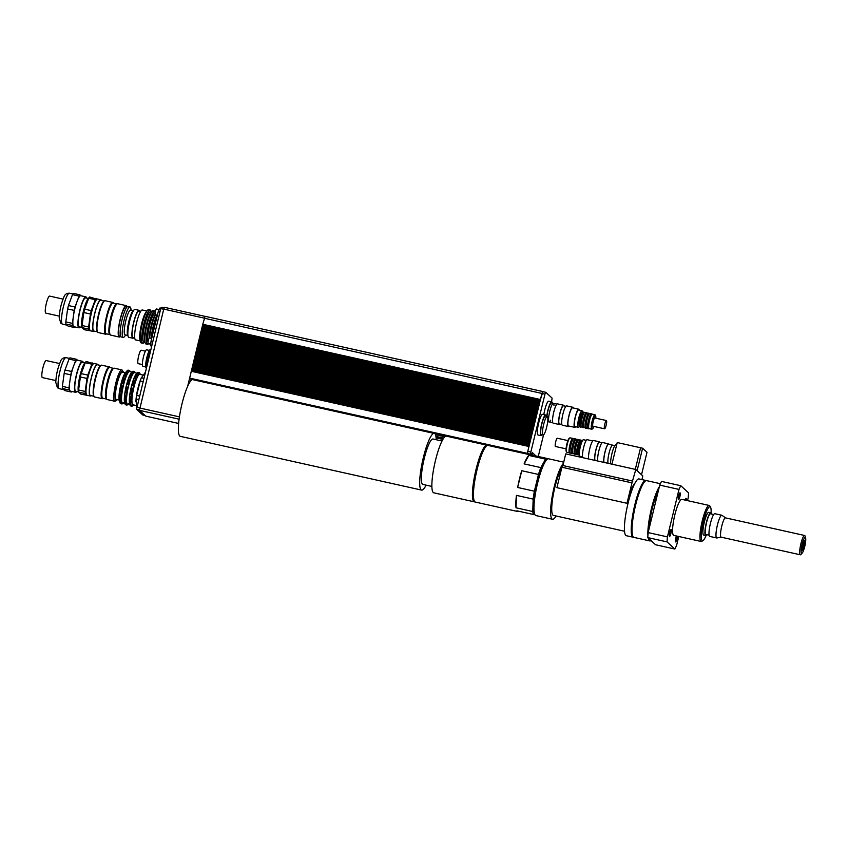 <?xml version="1.0" encoding="UTF-8"?>
<svg xmlns="http://www.w3.org/2000/svg" width="848" height="848" viewBox="0 0 848 848"><rect width="100%" height="100%" fill="white"/><g stroke="black" fill="none" stroke-linecap="round" stroke-linejoin="round"><path stroke-width="1.27" d="M659.362 486.667A29.076 5.438 102.6 0 0 651.508 508.312A29.076 5.438 102.6 0 0 647.904 535.618M648.158 537.939A29.076 5.438 102.6 0 0 649.78 540.929A29.076 5.438 102.6 0 0 651.01 540.558M658.112 491.755A24.825 4.643 102.6 0 0 649.091 528.717M660.38 483.699L646.611 480.636A29.076 5.438 102.6 0 0 635.693 504.793A29.076 5.438 102.6 0 0 633.965 537.399L649.78 540.929M706.087 535.417A17.395 3.254 -77.4 0 1 703.087 540.505A17.395 3.254 -77.4 0 1 702.865 523.704A17.395 3.254 -77.4 0 1 710.295 506.892A17.395 3.254 -77.4 0 1 710.518 507.168A17.395 3.254 -77.4 0 1 711.08 513.04M710.518 507.168L709.765 505.938A18.455 3.445 102.6 0 0 709.532 505.652A18.455 3.445 102.6 0 0 709.193 505.461A18.455 3.445 102.6 0 0 701.815 522.728A18.455 3.445 102.6 0 0 701.169 541.49A18.455 3.445 102.6 0 0 701.879 541.3L703.087 540.505M701.169 541.49L673.789 535.385A18.455 3.445 -77.4 0 1 674.436 516.623A18.455 3.445 -77.4 0 1 681.813 499.366L709.193 505.461M710.751 512.796L708.727 512.34A11.628 2.173 102.6 0 0 704.073 523.227A11.628 2.173 102.6 0 0 703.67 535.056L705.695 535.501A11.628 2.173 -77.4 0 1 706.098 523.682A11.628 2.173 -77.4 0 1 710.751 512.796A11.628 2.173 -77.4 0 1 711.408 514.026M803.724 541.3A4.282 0.806 -77.4 0 1 803.257 545.794A4.282 0.806 -77.4 0 1 801.964 549.154M804.254 546.112A5.183 0.965 102.6 0 0 804.36 540.356A5.183 0.965 102.6 0 0 802.494 545.147A5.183 0.965 102.6 0 0 802.155 550.288A5.183 0.965 102.6 0 0 804.254 546.112M804.72 546.547A8.141 1.526 -77.4 0 1 802.261 552.97A8.141 1.526 -77.4 0 1 801.954 545.031A8.141 1.526 -77.4 0 1 805.6 537.971A8.141 1.526 -77.4 0 1 804.72 546.547M805.6 537.971L805.102 536.169A9.89 1.844 102.6 0 0 804.625 535.491A9.89 1.844 102.6 0 0 800.671 544.745A9.89 1.844 102.6 0 0 800.321 554.793A9.89 1.844 102.6 0 0 801.042 554.391L802.261 552.97M721.33 537.166A9.89 1.844 -77.4 0 1 721.182 537.166A9.89 1.844 -77.4 0 1 721.531 527.117A9.89 1.844 -77.4 0 1 725.485 517.863L804.625 535.491M721.256 537.187L716.92 537.971A11.628 2.173 -77.4 0 1 716.751 537.971A11.628 2.173 -77.4 0 1 717.154 526.142A11.628 2.173 -77.4 0 1 721.807 515.255A11.628 2.173 -77.4 0 1 721.966 515.33L725.549 517.884M716.751 537.971L709.755 536.413A11.628 2.173 -77.4 0 1 710.158 524.583A11.628 2.173 -77.4 0 1 714.811 513.697L721.807 515.255M709.098 535.183L705.928 534.473A10.579 1.972 -77.4 0 1 706.299 523.725A10.579 1.972 -77.4 0 1 710.529 513.824L713.698 514.535M706.808 534.675A11.628 2.173 -77.4 0 1 705.695 535.501M671.15 529.565A3.519 0.657 -77.4 0 1 670.927 533.286A3.519 0.657 -77.4 0 1 669.56 536.392A3.519 0.657 -77.4 0 1 669.687 532.82A3.519 0.657 -77.4 0 1 671.086 529.534A3.519 0.657 -77.4 0 1 671.15 529.565M677.319 536.169A3.519 0.657 -77.4 0 1 676.63 539.932A3.519 0.657 -77.4 0 1 675.559 541.914A3.519 0.657 -77.4 0 1 675.771 537.971A3.519 0.657 -77.4 0 1 676.407 535.968M685.067 500.087A3.519 0.657 -77.4 0 1 686.043 498.359A3.519 0.657 -77.4 0 1 686.202 500.341M679.842 496.78A3.519 0.657 -77.4 0 1 678.517 499.695A3.519 0.657 -77.4 0 1 678.644 496.122A3.519 0.657 -77.4 0 1 680.043 492.836A3.519 0.657 -77.4 0 1 679.842 496.78M679.004 489.413L667.418 536.879L648.148 532.586L659.733 485.12L679.004 489.413A38.065 7.113 -77.4 0 1 680.774 485.713L661.514 481.42A38.065 7.113 -77.4 0 0 659.733 485.12M674.828 549.038L655.568 544.745L647.798 537.6L667.069 541.893L674.828 549.038A38.065 7.113 -77.4 0 0 676.609 545.338L678.76 536.498M687.516 500.638L688.194 497.871A38.065 7.113 -77.4 0 0 688.544 492.858L680.774 485.713M647.798 537.6A38.065 7.113 -77.4 0 1 648.148 532.586M667.069 541.893A38.065 7.113 -77.4 0 1 667.418 536.879M640.579 447.776L635.29 469.379L640.569 447.755L642.593 448.221L637.113 470.682L635.799 469.485L565.733 453.881L562.892 465.541M640.569 447.755L617.227 442.561L611.959 464.174M641.925 479.586L642.816 475.951L637.113 470.682L641.523 474.753L647.013 452.291L642.593 448.221M609.076 453.055A9.519 1.781 102.6 0 0 608.133 463.326A9.519 1.781 -77.4 0 1 609.118 452.864A9.519 1.781 -77.4 0 1 612.648 445.147A9.519 1.781 102.6 0 0 609.076 453.055M616.644 444.956L615.924 444.797A10.579 1.972 102.6 0 0 611.949 453.574A10.579 1.972 102.6 0 0 610.666 463.888M632.809 481.123L562.743 465.51L561.906 467.248L631.972 482.851L635.799 469.485M635.014 483.031A25.111 4.696 102.6 0 0 626.99 503.288L556.924 487.685L561.906 467.248M626.99 503.288L631.972 482.851M633.403 515.966A24.846 4.643 -77.4 0 1 636.996 499.811M633.573 537.229A29.076 5.438 -77.4 0 1 633.149 537.219A29.076 5.438 -77.4 0 1 634.166 507.655A29.076 5.438 -77.4 0 1 645.794 480.456A29.076 5.438 -77.4 0 1 646.187 480.625M633.149 537.219L626.354 535.713A29.076 5.438 -77.4 0 1 627.372 506.139A29.076 5.438 -77.4 0 1 639 478.94L645.794 480.456M624.541 531.24L553.405 515.393A25.111 4.696 -77.4 0 1 553.097 495.794A25.111 4.696 -77.4 0 1 561.546 468.732M556.076 515.987A29.076 5.438 -77.4 0 1 552.536 519.262A29.076 5.438 -77.4 0 1 552.705 493.759A29.076 5.438 -77.4 0 1 563.432 463.315M552.536 519.262L535.904 515.563A29.076 5.438 -77.4 0 1 536.922 485.999A29.076 5.438 -77.4 0 1 548.55 458.789L563.708 462.171M542.932 434.95A9.519 1.781 -77.4 0 1 543.557 424.869A9.519 1.781 -77.4 0 1 547.246 416.463A9.519 1.781 -77.4 0 1 546.918 426.141A9.519 1.781 -77.4 0 1 543.112 435.045A9.519 1.781 -77.4 0 1 542.932 434.95M543.112 435.045L541.289 434.642A9.519 1.781 -77.4 0 1 541.109 434.547A9.519 1.781 -77.4 0 1 541.734 424.466A9.519 1.781 -77.4 0 1 545.423 416.061L547.246 416.463M550.712 420.173A9.519 1.781 -77.4 0 1 549.207 421.891A9.519 1.781 -77.4 0 1 549.038 421.795A9.519 1.781 -77.4 0 1 549.652 411.715A9.519 1.781 -77.4 0 1 553.352 403.319A9.519 1.781 -77.4 0 1 553.977 405.514M546.928 416.389A9.519 1.781 -77.4 0 1 551.529 402.906L553.352 403.319A9.519 1.781 102.6 0 0 549.652 411.715A9.519 1.781 102.6 0 0 549.038 421.795A9.519 1.781 102.6 0 0 549.207 421.891L552.779 422.686M542.126 434.823A10.579 1.972 -77.4 0 1 541.056 435.671A10.579 1.972 -77.4 0 1 540.854 435.565A10.579 1.972 -77.4 0 1 541.554 424.36A10.579 1.972 -77.4 0 1 545.656 415.022A10.579 1.972 -77.4 0 1 546.26 416.241M541.056 435.671L538.014 434.992A10.579 1.972 -77.4 0 1 537.823 434.886A10.579 1.972 -77.4 0 1 538.512 423.682A10.579 1.972 -77.4 0 1 542.614 414.354L545.656 415.022M546.716 416.347A10.579 1.972 -77.4 0 1 551.751 401.878A10.579 1.972 -77.4 0 1 552.366 403.097M548.221 421.679A10.579 1.972 -77.4 0 1 547.596 422.389M543.822 414.619A10.579 1.972 -77.4 0 1 548.709 401.199L551.751 401.878M536.031 456.001L532.353 452.62L531.59 455.037L528.548 454.358L527.647 453.542L527.806 451.306L541.936 393.43L542.752 391.628L545.741 392.306M531.59 455.037L530.689 454.21L530.848 451.984L544.978 394.108L545.794 392.306L552.09 398.094L551.603 401.846M543.526 434.907L538.257 456.5M532.989 455.323L531.844 454.274M529.491 444.405L191.807 369.177L191.521 370.353L529.184 445.571L529.47 444.394M530 442.317L192.326 367.078L192.04 368.255L529.703 443.472L529.989 442.296M530.509 440.218L192.835 364.99L192.549 366.166L530.212 441.384L530.498 440.207M531.028 438.13L193.344 362.891L193.058 364.068L530.721 439.285L531.007 438.109M531.537 436.031L193.853 360.803L193.567 361.979L531.23 437.186L531.516 436.02M532.046 433.932L194.372 358.704L194.086 359.881L531.738 435.098L532.035 433.922M531.738 435.098L194.16 359.955L193.959 360.824M532.555 431.844L194.881 356.616L194.595 357.782L532.258 432.999L532.544 431.823M533.074 429.745L195.39 354.517L195.104 355.694L532.767 430.911L533.053 429.735M532.767 430.911L195.188 355.768L194.976 356.637M533.583 427.657L195.899 352.429L195.612 353.595L533.275 428.812L533.562 427.636M534.092 425.558L196.407 350.33L196.121 351.507L533.784 426.724L534.07 425.548M533.784 426.724L196.206 351.581L195.994 352.45M534.6 423.47L196.927 348.231L196.641 349.408L534.304 424.625L534.59 423.449M535.109 421.371L197.436 346.143L197.149 347.32L534.812 422.527L535.099 421.361M534.812 422.527L197.234 347.394L197.022 348.252M535.629 419.272L197.944 344.044L197.658 345.221L535.321 420.438L535.607 419.262M536.137 417.184L198.453 341.956L198.167 343.122L535.83 418.34L536.116 417.163M535.83 418.34L198.252 343.207L198.04 344.065M536.646 415.085L198.973 339.857L198.686 341.034L536.339 416.251L536.636 415.075M537.155 412.997L199.481 337.769L199.195 338.935L536.858 414.153L537.144 412.976M537.674 410.898L199.99 335.67L199.704 336.847L537.367 412.064L537.653 410.888M538.183 408.81L200.499 333.571L200.213 334.748L537.876 409.966L538.162 408.789M538.692 406.711L201.008 331.483L200.722 332.66L538.385 407.867L538.671 406.701M539.201 404.613L201.527 329.384L201.241 330.561L538.904 405.779L539.19 404.602M539.71 402.524L202.036 327.296L201.75 328.462L539.413 403.68L539.699 402.503M540.229 400.426L202.545 325.197L202.259 326.374L539.922 401.592L540.208 400.415M540.441 399.556L202.767 324.275L540.452 399.514L542.953 391.67M528.982 446.504L191.298 371.276L187.652 386.338A29.076 5.438 -77.4 0 1 192.422 379.597M528.601 454.369L527.297 453.33L528.961 446.483M190.853 379.236L528.516 454.454L190.853 379.236L189.655 378.144M532.809 455.281L531.823 454.369M145.4 351.167L141.234 350.235A6.869 1.283 102.6 0 0 138.478 356.669A6.869 1.283 102.6 0 0 138.245 363.654L142.411 364.587M149.396 350.425L146.651 349.811A8.459 1.579 102.6 0 0 143.259 357.729A8.459 1.579 102.6 0 0 142.973 366.336L145.718 366.94M150.594 349.609L150.425 349.577A9.519 1.781 102.6 0 0 146.662 358.312A9.519 1.781 102.6 0 0 146.227 368.138M150.827 349.302A10.579 1.972 102.6 0 0 147.7 357.549A10.579 1.972 102.6 0 0 146.386 367.47M145.146 372.579L141.298 377.922A18.508 3.456 102.6 0 0 140.185 380.932L136.645 395.412A18.508 3.456 102.6 0 0 136.157 398.995L136.443 408.121A18.508 3.456 102.6 0 0 136.602 408.376M135.903 401.698A16.706 3.127 -77.4 0 1 135.903 401.528A16.706 3.127 -77.4 0 1 141.022 378.568L141.436 377.604L143.704 378.462M142.952 381.547L140.185 380.932M136.645 395.412L139.422 396.037M138.563 399.535L136.157 398.995M151.707 338.384L149.449 337.886A2.904 0.541 102.6 0 0 148.294 340.61A2.904 0.541 102.6 0 0 148.188 343.557L150.796 344.14M159.127 309.573L156.509 308.99A2.904 0.541 102.6 0 0 155.375 311.555A2.904 0.541 102.6 0 0 155.184 314.64A2.904 0.541 102.6 0 0 155.237 314.672L157.378 315.138M140.588 311.492L138.881 311.11A13.483 2.523 102.6 0 0 133.496 323.724A13.483 2.523 102.6 0 0 133.019 337.43L134.726 337.811M140.217 340.928L135.659 339.921A15.338 2.862 -77.4 0 1 136.199 324.328A15.338 2.862 -77.4 0 1 142.326 309.986L146.884 310.993M156.096 320.406A15.55 2.904 102.6 0 0 152.947 333.306M156.975 315.053A17.045 3.191 102.6 0 0 151.188 338.267M155.163 312.679A15.55 2.904 102.6 0 0 149.524 325.823A15.55 2.904 102.6 0 0 148.018 342.306M155.407 311.428A17.045 3.191 102.6 0 0 154.908 311.025A17.045 3.191 102.6 0 0 148.093 326.978A17.045 3.191 102.6 0 0 147.488 344.309A17.045 3.191 102.6 0 0 148.676 343.673M151.75 311.863L150.711 311.629A15.55 2.904 102.6 0 0 144.489 326.173A15.55 2.904 102.6 0 0 143.948 341.977L144.987 342.21M151.188 311.735L151.018 311.142A17.045 3.191 102.6 0 0 150.202 309.976A17.045 3.191 102.6 0 0 143.386 325.929A17.045 3.191 102.6 0 0 142.782 343.26A17.045 3.191 102.6 0 0 144.022 342.56L144.425 342.083M155.449 314.714A17.045 3.191 102.6 0 0 149.661 337.928M149.884 343.938A17.045 3.191 102.6 0 0 150.679 345.019L150.743 345.03M154.908 311.025L153.382 310.686A17.045 3.191 102.6 0 0 152.152 311.386A17.045 3.191 102.6 0 0 146.566 326.639A17.045 3.191 102.6 0 0 145.156 342.815A17.045 3.191 102.6 0 0 145.973 343.97L147.488 344.309M150.202 309.976L148.676 309.637A17.045 3.191 102.6 0 0 147.446 310.347A17.045 3.191 102.6 0 0 141.86 325.59A17.045 3.191 102.6 0 0 140.45 341.765A17.045 3.191 102.6 0 0 141.266 342.921L142.782 343.26M155.152 314.587A15.55 2.904 102.6 0 0 149.174 338.098M152.152 311.386L151.103 312.615A15.55 2.904 102.6 0 0 146.015 326.512A15.55 2.904 102.6 0 0 144.722 341.256L145.156 342.815M147.446 310.347L146.248 311.735A15.338 2.862 102.6 0 0 141.224 325.441A15.338 2.862 102.6 0 0 139.952 339.995L140.45 341.765M160.866 308.206L159.943 308.004A24.846 4.643 102.6 0 0 158.279 311.481L151.05 341.087A24.846 4.643 102.6 0 0 150.721 345.804L151.506 346.525M159.965 311.852L158.279 311.481M152.735 341.468L151.05 341.087M151.633 346.005L150.721 345.804M191.33 371.276L191.521 370.353L529.194 445.624M191.606 370.428L191.394 371.297M529.703 443.536L192.04 368.255M192.125 368.339L191.913 369.198M192.061 368.276L191.839 369.187M192.348 367.089L192.549 366.166L530.212 441.437M192.634 366.241L192.422 367.11M530.731 439.349L193.058 364.068M193.143 364.142L192.931 365.011M193.079 364.089L192.867 365M531.24 437.25L193.567 361.979M193.651 362.054L193.439 362.912M193.598 362.001L193.376 362.902M194.107 359.902L193.885 360.803M194.393 358.715L194.595 357.782L532.258 433.063M194.68 357.867L194.468 358.725M195.125 355.715L194.913 356.616M195.422 354.528L195.612 353.595L533.286 428.876M195.697 353.68L195.485 354.538M196.153 351.528L195.93 352.429M534.304 424.689L196.641 349.408M196.725 349.482L196.513 350.351M196.662 349.429L196.439 350.341M197.171 347.341L196.948 348.242M535.332 420.491L197.658 345.221M197.743 345.295L197.531 346.164M197.679 345.242L197.467 346.143M198.199 343.154L197.976 344.055M198.485 341.956L198.686 341.034L536.349 416.304M198.761 341.108L198.559 341.977M536.858 414.216L199.195 338.935M199.28 339.02L199.068 339.878M199.216 338.967L198.994 339.868M199.513 337.769L199.704 336.847L537.367 412.117M199.789 336.921L199.577 337.79M200.022 335.681L200.213 334.748L537.886 410.029M200.298 334.822L200.086 335.691M538.395 407.93L200.722 332.66M200.806 332.734L200.594 333.593M200.753 332.681L200.531 333.582M201.04 331.483L201.241 330.561L538.904 405.832M201.326 330.635L201.114 331.504M539.413 403.743L201.75 328.462M201.835 328.547L201.623 329.406M201.771 328.494L201.548 329.395M539.932 401.645L202.259 326.374M202.343 326.448L202.131 327.317M202.28 326.395L202.068 327.296M189.634 378.113L527.297 453.33M202.852 324.36L202.64 325.219M202.799 324.307L202.577 325.208M542.72 391.532L205.11 316.315L202.767 324.275M436.095 437.886L442.868 439.402M139.464 409.923L136.539 409.277L142.729 414.979L145.019 415.488M161.353 307.273L164.13 307.888L161.353 307.273L160.76 308.587L136.539 409.277M139.623 407.92L136.676 407.263M204.972 316.368L164.533 307.347L163.738 309.107L139.443 410.347L145.708 416.114L178.631 423.449M179.426 416.866L139.602 407.994M179.098 419.177L139.443 410.347M517.651 487.473L521.743 470.725L538.469 474.445L534.378 491.193L517.651 487.473A29.076 5.438 -77.4 0 1 521.743 470.725M547.448 459.075L547.289 458.524A29.076 5.438 -77.4 0 0 547.14 458.471A29.076 5.438 -77.4 0 0 545.54 459.139L540.854 467.608L524.117 463.888L528.813 455.418L545.54 459.139M524.117 463.888A29.076 5.438 -77.4 0 1 528.813 455.418M516.029 507.793L516.432 495.38L533.159 499.101L532.756 511.514L516.029 507.793A29.076 5.438 -77.4 0 1 516.432 495.38M518.849 511.249A29.076 5.438 -77.4 0 1 517.757 511.514A29.076 5.438 -77.4 0 1 516.888 510.814L533.615 514.535L534.696 514.153M517.757 511.514L475.378 502.08A29.076 5.438 -77.4 0 1 474.838 501.783A29.076 5.438 -77.4 0 1 476.438 472.315A29.076 5.438 -77.4 0 1 487.494 445.317A29.076 5.438 -77.4 0 1 487.483 445.327M533.615 514.535A29.076 5.438 -77.4 0 1 532.756 511.514M533.159 499.101A29.076 5.438 -77.4 0 1 534.378 491.193M538.469 474.445A29.076 5.438 -77.4 0 1 540.854 467.608M534.176 511.863A26.436 4.94 -77.4 0 1 535.989 485.787A26.436 4.94 -77.4 0 1 545.423 461.407M473.852 499.589A27.496 5.141 -77.4 0 1 475.664 472.347A27.496 5.141 -77.4 0 1 485.586 446.917M474.891 501.836A29.076 5.438 -77.4 0 1 474.361 501.846L433.794 492.815A29.076 5.438 -77.4 0 1 433.264 492.529A29.076 5.438 -77.4 0 1 434.865 463.05A29.076 5.438 -77.4 0 1 445.921 436.063M474.361 501.846A29.076 5.438 -77.4 0 1 473.82 501.56A29.076 5.438 -77.4 0 1 475.421 472.082A29.076 5.438 -77.4 0 1 486.476 445.094M431.876 486.434L422.898 484.431A23.267 4.346 -77.4 0 1 422.474 484.197A23.267 4.346 -77.4 0 1 423.989 459.552A23.267 4.346 -77.4 0 1 433.01 439.01L441.999 441.013M426.078 485.141A29.076 5.438 -77.4 0 1 421.636 490.102A29.076 5.438 -77.4 0 1 421.096 489.815A29.076 5.438 -77.4 0 1 422.696 460.337A29.076 5.438 -77.4 0 1 433.752 433.349M434.748 433.572A29.076 5.438 -77.4 0 1 436.201 439.72M421.636 490.102L180.295 436.349A29.076 5.438 -77.4 0 1 179.373 417.227A29.076 5.438 -77.4 0 1 187.652 386.338M564.058 405.927A9.89 1.844 102.6 0 0 563.57 405.217L557.486 403.86A9.89 1.844 102.6 0 0 553.649 412.584A9.89 1.844 102.6 0 0 553.002 423.057A9.89 1.844 102.6 0 0 553.182 423.163L559.267 424.509A9.89 1.844 102.6 0 0 560.009 424.074M563.57 405.217A9.89 1.844 102.6 0 0 559.733 413.941A9.89 1.844 102.6 0 0 559.086 424.413A9.89 1.844 102.6 0 0 559.267 424.509M565.87 406.33L563.443 405.789A9.296 1.738 102.6 0 0 559.839 413.994A9.296 1.738 102.6 0 0 559.224 423.841A9.296 1.738 102.6 0 0 559.394 423.936L561.832 424.477M573.184 407.952A9.89 1.844 102.6 0 0 572.697 407.241L566.612 405.885A9.89 1.844 102.6 0 0 562.775 414.619A9.89 1.844 102.6 0 0 562.129 425.092A9.89 1.844 102.6 0 0 562.309 425.187L568.393 426.544A9.89 1.844 102.6 0 0 569.135 426.109M572.697 407.241A9.89 1.844 102.6 0 0 568.86 415.976A9.89 1.844 102.6 0 0 568.213 426.449A9.89 1.844 102.6 0 0 568.393 426.544M579.279 410.178A9.296 1.738 102.6 0 0 578.76 409.202L572.57 407.824A9.296 1.738 102.6 0 0 568.966 416.029A9.296 1.738 102.6 0 0 568.351 425.876A9.296 1.738 102.6 0 0 568.52 425.972L574.711 427.35A9.296 1.738 102.6 0 0 575.601 426.692M578.76 409.202A9.296 1.738 102.6 0 0 575.145 417.407A9.296 1.738 102.6 0 0 574.541 427.254A9.296 1.738 102.6 0 0 574.711 427.35M582.936 412.075L582.279 411.004A8.459 1.579 102.6 0 0 582.014 410.782L578.569 410.019A8.459 1.579 102.6 0 0 575.294 417.481A8.459 1.579 102.6 0 0 574.743 426.449A8.459 1.579 102.6 0 0 574.891 426.533L578.336 427.297A8.459 1.579 102.6 0 0 578.665 427.212L579.714 426.523M595.572 415.552L595.201 414.937A7.399 1.389 102.6 0 0 594.967 414.757A7.399 1.389 102.6 0 0 592.095 421.286A7.399 1.389 102.6 0 0 591.618 429.13A7.399 1.389 102.6 0 0 591.756 429.205A7.399 1.389 102.6 0 0 592.042 429.13L592.635 428.728A6.869 1.283 -77.4 0 1 592.243 428.728A6.869 1.283 -77.4 0 1 592.847 420.809A6.869 1.283 -77.4 0 1 595.572 415.552A6.869 1.283 -77.4 0 1 595.773 418.181M593.939 426.438A6.869 1.283 -77.4 0 1 592.635 428.728M594.967 414.757L592.339 414.163A7.399 1.389 102.6 0 0 589.466 420.703A7.399 1.389 102.6 0 0 588.978 428.537A7.399 1.389 102.6 0 0 589.116 428.611L591.756 429.205M606.405 420.544L594.787 417.958A4.229 0.795 102.6 0 0 593.144 421.7A4.229 0.795 102.6 0 0 592.869 426.173A4.229 0.795 102.6 0 0 592.943 426.215L604.56 428.802A4.229 0.795 102.6 0 0 606.256 424.848A4.229 0.795 102.6 0 0 606.405 420.544A4.229 0.795 102.6 0 0 604.762 424.286A4.229 0.795 102.6 0 0 604.486 428.759A4.229 0.795 102.6 0 0 604.56 428.802M582.014 410.782A8.459 1.579 102.6 0 0 578.739 418.255A8.459 1.579 102.6 0 0 578.188 427.212A8.459 1.579 102.6 0 0 578.336 427.297M583.413 412.181L582.799 412.043A7.399 1.389 102.6 0 0 579.926 418.573A7.399 1.389 102.6 0 0 579.449 426.417A7.399 1.389 102.6 0 0 579.587 426.491L580.202 426.629M583.71 412.245A7.399 1.389 102.6 0 0 580.848 418.785A7.399 1.389 102.6 0 0 580.361 426.618M585.947 412.743L584.728 412.467A7.399 1.389 102.6 0 0 581.855 419.007A7.399 1.389 102.6 0 0 581.378 426.851A7.399 1.389 102.6 0 0 581.505 426.926L582.735 427.191M586.254 412.806A7.399 1.389 102.6 0 0 583.382 419.347A7.399 1.389 102.6 0 0 582.894 427.191M588.491 413.305L587.261 413.04A7.399 1.389 102.6 0 0 584.389 419.569A7.399 1.389 102.6 0 0 583.912 427.413A7.399 1.389 102.6 0 0 584.049 427.487L585.268 427.763M588.788 413.379A7.399 1.389 102.6 0 0 585.915 419.908A7.399 1.389 102.6 0 0 585.427 427.752M591.024 413.877L589.795 413.601A7.399 1.389 102.6 0 0 586.922 420.131A7.399 1.389 102.6 0 0 586.445 427.975A7.399 1.389 102.6 0 0 586.583 428.049L587.802 428.325M591.321 413.941A7.399 1.389 102.6 0 0 588.448 420.47A7.399 1.389 102.6 0 0 587.961 428.314M113.388 303.107L113.219 302.831A16.282 3.042 102.6 0 0 112.72 302.418A16.282 3.042 102.6 0 0 106.403 316.792A16.282 3.042 102.6 0 0 105.343 334.038A16.282 3.042 102.6 0 0 105.64 334.207A16.282 3.042 102.6 0 0 106.276 334.038L106.541 333.858M116.95 303.934A15.752 2.947 102.6 0 0 116.77 303.86L113.113 303.043A15.752 2.947 102.6 0 0 107.007 316.951A15.752 2.947 102.6 0 0 105.979 333.646A15.752 2.947 102.6 0 0 106.265 333.805L109.911 334.61A15.752 2.947 102.6 0 0 110.123 334.621M105.64 334.207L98.039 332.511A16.282 3.042 -77.4 0 1 97.743 332.342A16.282 3.042 -77.4 0 1 97.531 332.098A16.282 3.042 -77.4 0 1 98.601 315.954A16.282 3.042 -77.4 0 1 104.484 300.881A16.282 3.042 -77.4 0 1 105.12 300.722L112.72 302.418M104.484 300.881L103.891 301.284A15.752 2.947 102.6 0 0 98.198 315.859A15.752 2.947 102.6 0 0 97.16 331.483L97.531 332.098M63.059 299.1L49.629 296.1A8.724 1.632 102.6 0 0 46.142 304.262A8.724 1.632 102.6 0 0 45.834 313.135L59.265 316.124M65.879 324.031L72.472 325.505L74.73 327.582L68.137 326.109L65.879 324.031A17.395 3.254 102.6 0 1 65.815 321.901L67.607 308.916L74.2 310.389L72.409 323.374L65.815 321.901M80.952 295.772L79.956 294.85L73.363 293.387A17.395 3.254 102.6 0 0 72.472 294.638L79.065 296.1L75.016 307.008L68.434 305.545L72.472 294.638M90.588 330.847L84.365 329.724L82.108 327.646L88.701 329.119L89.92 330.243M81.864 327.392L79.193 326.798A14.808 2.767 102.6 0 1 78.917 326.65A14.808 2.767 102.6 0 1 79.892 310.962A14.808 2.767 102.6 0 1 85.627 297.892L88.298 298.485A15.561 2.904 102.6 0 0 88.224 298.581A15.561 2.904 102.6 0 0 83.125 312.499A15.561 2.904 102.6 0 0 81.832 327.275L82.108 327.646A17.395 3.254 -77.4 0 1 82.044 325.515L83.825 312.53L90.418 314.004L88.637 326.989L82.044 325.515M96.99 299.206L89.591 297.001A17.395 3.254 -77.4 0 0 89.496 297.097A17.395 3.254 -77.4 0 0 88.701 298.252L95.283 299.715L91.245 310.622L84.652 309.16L88.701 298.252M96.174 298.464A17.395 3.254 102.6 0 0 95.283 299.715M91.245 310.622A17.395 3.254 102.6 0 0 90.418 314.004M88.637 326.989A17.395 3.254 102.6 0 0 88.701 329.119M101.495 300.457A16.282 3.042 102.6 0 0 100.859 299.768L97.615 299.047A16.282 3.042 102.6 0 0 96.979 299.217L96.386 299.609A15.752 2.947 102.6 0 0 90.694 314.195A15.752 2.947 102.6 0 0 89.655 329.808L90.036 330.423A16.282 3.042 102.6 0 0 90.238 330.678A16.282 3.042 102.6 0 0 90.535 330.837L93.778 331.557A16.282 3.042 102.6 0 0 94.647 331.208M83.825 312.53A17.395 3.254 -77.4 0 1 84.652 309.16M86.666 298.125A15.858 2.968 102.6 0 0 85.86 296.864A15.858 2.968 102.6 0 0 79.521 311.704A15.858 2.968 102.6 0 0 78.959 327.826A15.858 2.968 102.6 0 0 80.231 327.031M85.86 296.864L80.793 295.729A15.858 2.968 102.6 0 0 77.041 301.559A15.858 2.968 102.6 0 0 73.299 316.876A15.858 2.968 102.6 0 0 73.606 326.544A15.858 2.968 102.6 0 0 73.893 326.703L78.959 327.826M75.016 307.008A17.395 3.254 102.6 0 0 74.2 310.389M79.956 294.85A17.395 3.254 102.6 0 0 79.065 296.1M74.73 327.582A17.395 3.254 102.6 0 0 75.196 326.989M72.409 323.374A17.395 3.254 102.6 0 0 72.472 325.505M68.434 305.545A17.395 3.254 102.6 0 0 67.607 308.916M96.979 299.217A16.282 3.042 102.6 0 0 91.107 314.279A16.282 3.042 102.6 0 0 90.036 330.423M100.859 299.768A16.282 3.042 102.6 0 0 94.541 314.152A16.282 3.042 102.6 0 0 93.481 331.398A16.282 3.042 102.6 0 0 93.778 331.557M104.219 301.061L100.742 300.287A15.752 2.947 102.6 0 0 94.637 314.195A15.752 2.947 102.6 0 0 93.598 330.89A15.752 2.947 102.6 0 0 93.895 331.049L97.372 331.822M116.77 303.86A15.752 2.947 102.6 0 0 110.653 317.767A15.752 2.947 102.6 0 0 109.625 334.451A15.752 2.947 102.6 0 0 109.911 334.61M127.062 306.849A16.07 3 102.6 0 0 126.267 305.651L117.649 303.722A16.07 3 102.6 0 0 117.024 303.891L116.547 304.209A15.656 2.926 102.6 0 0 110.887 318.689A15.656 2.926 102.6 0 0 109.858 334.197L110.166 334.695A16.07 3 102.6 0 0 110.357 334.939A16.07 3 102.6 0 0 110.653 335.108L119.271 337.027A16.07 3 102.6 0 0 120.511 336.274M117.024 303.891A16.07 3 102.6 0 0 111.215 318.763A16.07 3 102.6 0 0 110.166 334.695M126.267 305.651A16.07 3 102.6 0 0 120.034 319.834A16.07 3 102.6 0 0 118.985 336.868A16.07 3 102.6 0 0 119.271 337.027M127.136 306.87L126.045 306.626A15.073 2.82 102.6 0 0 120.204 319.929A15.073 2.82 102.6 0 0 119.218 335.893A15.073 2.82 102.6 0 0 119.494 336.041L120.586 336.285M131.133 310.198L130.921 308.767A15.603 2.915 102.6 0 0 130.02 306.965L127.984 306.52A15.603 2.915 102.6 0 0 121.932 320.29A15.603 2.915 102.6 0 0 120.914 336.815A15.603 2.915 102.6 0 0 121.2 336.963L123.236 337.419A15.603 2.915 102.6 0 0 124.815 336.168L125.61 334.971M130.02 306.965A15.603 2.915 102.6 0 0 123.967 320.745A15.603 2.915 102.6 0 0 122.949 337.26A15.603 2.915 102.6 0 0 123.236 337.419M133.295 310.675L130.603 310.082A12.688 2.374 102.6 0 0 125.674 321.286A12.688 2.374 102.6 0 0 124.847 334.727A12.688 2.374 102.6 0 0 125.08 334.854L127.783 335.448M139.75 311.301A14.299 2.671 102.6 0 0 139.061 310.315L135.002 309.414A14.299 2.671 102.6 0 0 134.111 309.838L132.85 311.142A12.688 2.374 102.6 0 0 128.567 322.622A12.688 2.374 102.6 0 0 127.571 334.843L128.165 336.561A14.299 2.671 102.6 0 0 128.525 337.186A14.299 2.671 102.6 0 0 128.79 337.324L132.839 338.235A14.299 2.671 102.6 0 0 133.889 337.621M134.111 309.838A14.299 2.671 102.6 0 0 129.288 322.791A14.299 2.671 102.6 0 0 128.165 336.561M139.061 310.315A14.299 2.671 102.6 0 0 133.518 322.94A14.299 2.671 102.6 0 0 132.585 338.087A14.299 2.671 102.6 0 0 132.839 338.235M109.954 367.555L109.784 367.279A16.282 3.042 102.6 0 0 109.286 366.866A16.282 3.042 102.6 0 0 102.968 381.25A16.282 3.042 102.6 0 0 101.908 398.496A16.282 3.042 102.6 0 0 102.205 398.655A16.282 3.042 102.6 0 0 102.831 398.496L103.106 398.316M113.515 368.392A15.752 2.947 102.6 0 0 113.325 368.308L109.678 367.491A15.752 2.947 102.6 0 0 103.562 381.409A15.752 2.947 102.6 0 0 102.534 398.094A15.752 2.947 102.6 0 0 102.831 398.253L106.477 399.069A15.752 2.947 102.6 0 0 106.678 399.079M102.205 398.655L94.594 396.959A16.282 3.042 -77.4 0 1 94.298 396.8A16.282 3.042 -77.4 0 1 94.096 396.546A16.282 3.042 -77.4 0 1 95.167 380.402A16.282 3.042 -77.4 0 1 101.05 365.34A16.282 3.042 -77.4 0 1 101.686 365.17L109.286 366.866M101.05 365.34L100.446 365.732A15.752 2.947 102.6 0 0 94.753 380.317A15.752 2.947 102.6 0 0 93.725 395.931L94.096 396.546M59.625 363.548L46.195 360.559A8.724 1.632 102.6 0 0 42.707 368.721A8.724 1.632 102.6 0 0 42.4 377.593L55.83 380.582M131.228 401.199L131.281 402.811L129.447 402.397L129.394 400.786L131.228 401.199M126.246 400.086L126.299 401.698L124.465 401.284L124.412 399.673L126.246 400.086M131.281 402.811L129.659 403.203L129.447 402.397M126.299 401.698L124.677 402.09L124.465 401.284M121.306 400.585L119.685 400.977L119.43 398.571L121.264 398.973L121.306 400.585L119.473 400.171M131.885 394.129L131.557 396.535L129.723 396.122L130.051 393.726L131.885 394.129M126.903 393.016L126.575 395.422L124.741 395.02L125.069 392.613L126.903 393.016M131.557 396.535L129.924 396.716L129.723 396.122M126.575 395.422L124.741 395.02M121.582 394.309L119.95 394.49L120.087 391.5L121.921 391.914L121.582 394.309L119.748 393.907M133.624 385.819L132.998 388.373L131.164 387.96L131.79 385.416L133.624 385.819L131.79 385.416M128.631 384.706L128.016 387.26L126.182 386.858L126.797 384.303L128.631 384.706L126.797 384.303M132.998 388.373L131.164 387.96M128.016 387.26L126.182 386.858M123.024 386.147L121.19 385.745L122.176 382.925L123.649 383.593L123.024 386.147L121.19 385.745M123.649 383.593L121.815 383.19M135.966 378.484L135.214 380.508L133.38 380.095L134.599 377.53L135.966 378.484L134.132 378.081M130.974 377.381L130.232 379.395L128.398 378.992L129.617 376.427L130.974 377.381L129.14 376.968M125.239 378.282L123.405 377.879L124.624 375.314L125.992 376.268L125.239 378.282M125.992 376.268L124.158 375.855M138.288 374.106L137.62 375.049L137.228 374.392L135.786 374.636L137.026 373.035L138.033 373.268L138.288 374.106L136.231 373.957A16.123 3.01 102.6 0 0 130.952 388.373A16.123 3.01 102.6 0 0 129.606 403.68L129.914 404.772A17.183 3.212 102.6 0 0 130.189 405.461L131.567 405.355M133.306 372.993L132.627 373.936L132.246 373.279L130.793 373.523L132.034 371.922L133.051 372.155L133.306 372.993L131.249 372.844A16.123 3.01 102.6 0 0 125.96 387.271A16.123 3.01 102.6 0 0 124.624 402.567L124.932 403.659A17.183 3.212 102.6 0 0 125.207 404.348L126.585 404.242M127.645 372.823L126.246 371.943L125.811 372.42L127.052 370.82L128.313 371.88L127.645 372.823M128.313 371.88L126.479 371.477L125.334 372.802A14.808 2.767 102.6 0 0 120.49 386.041A14.808 2.767 102.6 0 0 119.261 400.097L119.939 402.546A17.183 3.212 102.6 0 0 120.215 403.245L121.858 402.895L121.73 403.924A17.183 3.212 102.6 0 0 121.783 403.945A17.183 3.212 102.6 0 0 122.971 403.288L123.543 402.63M139.401 373.003L139.273 372.632A17.183 3.212 102.6 0 0 139.231 372.611A17.183 3.212 102.6 0 0 138.033 373.268M134.419 371.89L134.291 371.519A17.183 3.212 102.6 0 0 134.238 371.509A17.183 3.212 102.6 0 0 133.051 372.155M139.178 372.611L138.256 372.399A17.183 3.212 102.6 0 0 138.213 372.389A17.183 3.212 102.6 0 0 137.026 373.035M134.196 371.498L133.274 371.297A17.183 3.212 102.6 0 0 133.221 371.276A17.183 3.212 102.6 0 0 132.034 371.922M129.426 370.788L129.299 370.406A17.183 3.212 102.6 0 0 129.256 370.396A17.183 3.212 102.6 0 0 128.059 371.042M129.203 370.385L128.292 370.184A17.183 3.212 102.6 0 0 128.239 370.173A17.183 3.212 102.6 0 0 127.052 370.82M131.822 405.121L131.705 406.15A17.183 3.212 102.6 0 0 131.758 406.16A17.183 3.212 102.6 0 0 132.945 405.514L133.507 404.856M126.84 404.008L126.723 405.037A17.183 3.212 102.6 0 0 126.765 405.047A17.183 3.212 102.6 0 0 127.963 404.401L128.525 403.743M121.73 403.924L120.723 403.701A17.183 3.212 102.6 0 0 120.766 403.712A17.183 3.212 102.6 0 0 120.819 403.722M130.104 371.668L130.083 371.562A17.183 3.212 102.6 0 0 129.808 370.862M127.253 372.177A17.183 3.212 102.6 0 0 125.642 375.537M126.246 371.943A17.183 3.212 102.6 0 0 124.624 375.314M124.741 377.954A17.183 3.212 102.6 0 0 123.183 383.148M123.734 377.731A17.183 3.212 102.6 0 0 122.176 382.925M122.441 386.211A17.183 3.212 102.6 0 0 121.359 391.84M121.423 385.988A17.183 3.212 102.6 0 0 120.342 391.606M120.957 394.723A17.183 3.212 102.6 0 0 120.639 399.27M119.95 394.49A17.183 3.212 102.6 0 0 119.632 399.048M119.685 400.977A17.183 3.212 102.6 0 0 119.939 402.546M120.702 401.199A17.183 3.212 102.6 0 0 121.232 403.468M120.723 403.701L120.437 402.874M126.723 405.037L125.705 404.814A17.183 3.212 102.6 0 0 125.758 404.825A17.183 3.212 102.6 0 0 125.801 404.835M135.097 372.781L135.065 372.675A17.183 3.212 102.6 0 0 134.79 371.975M132.246 373.279A17.183 3.212 102.6 0 0 130.624 376.65M131.228 373.056A17.183 3.212 102.6 0 0 129.617 376.427M129.733 379.067A17.183 3.212 102.6 0 0 128.175 384.261M128.716 378.844A17.183 3.212 102.6 0 0 127.158 384.038M127.423 387.324A17.183 3.212 102.6 0 0 126.341 392.953M126.416 387.091A17.183 3.212 102.6 0 0 125.334 392.719M125.949 395.825A17.183 3.212 102.6 0 0 125.631 400.383M124.932 395.603A17.183 3.212 102.6 0 0 124.614 400.161M124.677 402.09A17.183 3.212 102.6 0 0 124.932 403.659M125.684 402.312A17.183 3.212 102.6 0 0 126.214 404.581M125.705 404.814L125.419 403.987M131.705 406.15L130.687 405.927A17.183 3.212 102.6 0 0 130.74 405.938A17.183 3.212 102.6 0 0 130.793 405.948M140.238 374.466L140.047 373.788A17.183 3.212 102.6 0 0 139.772 373.088M137.228 374.392A17.183 3.212 102.6 0 0 135.616 377.763M136.21 374.169A17.183 3.212 102.6 0 0 134.599 377.53M134.715 380.18A17.183 3.212 102.6 0 0 133.157 385.374M133.708 379.957A17.183 3.212 102.6 0 0 132.15 385.14M132.415 388.426A17.183 3.212 102.6 0 0 131.334 394.055M131.398 388.204A17.183 3.212 102.6 0 0 130.316 393.832M130.931 396.938A17.183 3.212 102.6 0 0 130.613 401.496M129.924 396.716A17.183 3.212 102.6 0 0 129.596 401.274M129.659 403.203A17.183 3.212 102.6 0 0 129.914 404.772M130.677 403.425A17.183 3.212 102.6 0 0 131.207 405.683M130.687 405.927L130.412 405.1M121.858 402.895L122.271 403.288L121.593 403.139M131.917 372.071L129.606 371.562A16.123 3.01 102.6 0 0 123.352 385.798A16.123 3.01 102.6 0 0 122.303 402.874A16.123 3.01 102.6 0 0 122.6 403.033L124.9 403.553M136.899 373.184L134.599 372.664A16.123 3.01 102.6 0 0 128.345 386.911A16.123 3.01 102.6 0 0 127.285 403.987A16.123 3.01 102.6 0 0 127.582 404.146L129.882 404.666M142.877 375.049L139.761 374.36A15.603 2.915 102.6 0 0 133.708 388.13A15.603 2.915 102.6 0 0 132.691 404.655A15.603 2.915 102.6 0 0 132.977 404.814L136.03 405.492M123.055 371.519L122.303 370.29A16.07 3 102.6 0 0 121.815 369.876A16.07 3 102.6 0 0 115.582 384.07A16.07 3 102.6 0 0 114.533 401.093A16.07 3 102.6 0 0 114.819 401.252A16.07 3 102.6 0 0 115.445 401.093L116.653 400.298A15.02 2.809 -77.4 0 1 115.794 400.298A15.02 2.809 -77.4 0 1 117.109 382.999A15.02 2.809 -77.4 0 1 123.055 371.519A15.02 2.809 -77.4 0 1 123.373 372.389M117.31 399.641A15.02 2.809 -77.4 0 1 116.653 400.298M121.815 369.876L114.204 368.18A16.07 3 102.6 0 0 113.59 368.339A16.07 3 102.6 0 0 107.781 383.211A16.07 3 102.6 0 0 106.721 399.143A16.07 3 102.6 0 0 106.922 399.397A16.07 3 102.6 0 0 107.219 399.556L114.819 401.252M125.324 372.823L122.366 372.166A13.96 2.608 102.6 0 0 116.95 384.494A13.96 2.608 102.6 0 0 116.038 399.27A13.96 2.608 102.6 0 0 116.303 399.419L119.25 400.076M62.445 388.49L69.038 389.953L71.296 392.03L64.702 390.568L62.445 388.49A17.395 3.254 102.6 0 1 62.381 386.359L64.172 373.374L70.755 374.837L68.974 387.833L62.381 386.359M77.507 360.22L76.521 359.308L69.928 357.845A17.395 3.254 102.6 0 0 69.038 359.086L75.631 360.559L71.582 371.466L64.989 369.993L69.038 359.086M87.143 395.306L80.931 394.182L78.673 392.105L85.266 393.567L86.485 394.691M78.429 391.85L75.758 391.246A14.808 2.767 102.6 0 1 75.483 391.098A14.808 2.767 102.6 0 1 76.447 375.42A14.808 2.767 102.6 0 1 82.192 362.35L84.864 362.944A15.561 2.904 102.6 0 0 84.779 363.039A15.561 2.904 102.6 0 0 79.68 376.957A15.561 2.904 102.6 0 0 78.398 391.723L78.673 392.105A17.395 3.254 -77.4 0 1 78.599 389.974L80.39 376.989L86.984 378.452L85.192 391.447L78.599 389.974M98.061 364.905A16.282 3.042 102.6 0 0 97.425 364.227L94.181 363.506A16.282 3.042 102.6 0 0 93.545 363.665L86.146 361.449A17.395 3.254 -77.4 0 0 86.061 361.555A17.395 3.254 -77.4 0 0 85.256 362.7L91.849 364.174L87.81 375.081L81.217 373.608L85.256 362.7M92.739 362.923A17.395 3.254 102.6 0 0 91.849 364.174M87.81 375.081A17.395 3.254 102.6 0 0 86.984 378.452M85.192 391.447A17.395 3.254 102.6 0 0 85.266 393.567M86.591 394.882A16.282 3.042 102.6 0 1 87.662 378.738A16.282 3.042 102.6 0 1 93.545 363.665L92.941 364.068A15.752 2.947 102.6 0 0 87.259 378.643A15.752 2.947 102.6 0 0 86.22 394.256L86.591 394.882A16.282 3.042 102.6 0 0 86.793 395.126A16.282 3.042 102.6 0 0 87.1 395.295L90.344 396.016A16.282 3.042 102.6 0 0 91.202 395.666M80.39 376.989A17.395 3.254 -77.4 0 1 81.217 373.608M83.231 362.584A15.858 2.968 102.6 0 0 82.426 361.312A15.858 2.968 102.6 0 0 76.087 376.152A15.858 2.968 102.6 0 0 75.525 392.285A15.858 2.968 102.6 0 0 76.797 391.479M82.426 361.312L77.359 360.188A15.858 2.968 102.6 0 0 73.606 366.007A15.858 2.968 102.6 0 0 69.865 381.335A15.858 2.968 102.6 0 0 70.161 390.992A15.858 2.968 102.6 0 0 70.458 391.151L75.525 392.285M71.582 371.466A17.395 3.254 102.6 0 0 70.755 374.837M76.521 359.308A17.395 3.254 102.6 0 0 75.631 360.559M71.296 392.03A17.395 3.254 102.6 0 0 71.762 391.447M68.974 387.833A17.395 3.254 102.6 0 0 69.038 389.953M64.989 369.993A17.395 3.254 102.6 0 0 64.172 373.374M97.425 364.227A16.282 3.042 102.6 0 0 91.107 378.6A16.282 3.042 102.6 0 0 90.036 395.857A16.282 3.042 102.6 0 0 90.344 396.016M100.785 365.52L97.308 364.735A15.752 2.947 102.6 0 0 91.192 378.653A15.752 2.947 102.6 0 0 90.164 395.338A15.752 2.947 102.6 0 0 90.46 395.497L93.927 396.27M113.325 368.308A15.752 2.947 102.6 0 0 107.219 382.225A15.752 2.947 102.6 0 0 106.191 398.91A15.752 2.947 102.6 0 0 106.477 399.069M113.59 368.339L113.102 368.657A15.656 2.926 102.6 0 0 107.452 383.148A15.656 2.926 102.6 0 0 106.424 398.655L106.721 399.143M614.842 445.635L612.648 445.147A9.519 1.781 -77.4 0 1 612.818 445.242M604.083 462.425A9.519 1.781 -77.4 0 1 605.069 451.963A9.519 1.781 -77.4 0 1 608.588 444.246L612.648 445.147M603.861 462.372A9.89 1.844 -77.4 0 1 605.143 451.348A9.89 1.844 -77.4 0 1 608.673 443.886A9.89 1.844 -77.4 0 1 608.853 443.981A9.89 1.844 -77.4 0 1 609.076 444.352M597.776 461.015A9.89 1.844 -77.4 0 1 599.07 449.991A9.89 1.844 -77.4 0 1 602.589 442.529L608.673 443.886M595.148 460.432A9.296 1.738 -77.4 0 1 595.847 450.479A9.296 1.738 -77.4 0 1 599.419 442.423L601.847 442.963M594.734 460.337A9.89 1.844 -77.4 0 1 596.027 449.313A9.89 1.844 -77.4 0 1 599.547 441.85A9.89 1.844 -77.4 0 1 599.727 441.946A9.89 1.844 -77.4 0 1 600.034 442.561M588.65 458.98A9.89 1.844 -77.4 0 1 589.943 447.956A9.89 1.844 -77.4 0 1 593.462 440.494L599.547 441.85M582.883 457.697A9.296 1.738 -77.4 0 1 583.572 447.744A9.296 1.738 -77.4 0 1 587.145 439.688L592.72 440.939M569.22 452.811L566.888 452.291A7.399 1.389 -77.4 0 1 566.655 452.101A7.399 1.389 -77.4 0 1 567.142 444.765A7.399 1.389 -77.4 0 1 569.824 437.918A7.399 1.389 -77.4 0 1 570.11 437.844L572.442 438.363M569.824 437.918L569.22 438.31A6.869 1.283 102.6 0 0 566.74 444.67A6.869 1.283 102.6 0 0 566.284 451.486L566.655 452.101M569.527 452.874A7.399 1.389 -77.4 0 1 569.782 445.348A7.399 1.389 -77.4 0 1 572.739 438.427M582.576 456.871L579.841 456.256A8.459 1.579 -77.4 0 1 579.576 456.044A8.459 1.579 -77.4 0 1 580.138 447.659A8.459 1.579 -77.4 0 1 583.191 439.826A8.459 1.579 -77.4 0 1 583.519 439.741L586.254 440.356M579.576 456.044L578.824 454.814A7.399 1.389 -77.4 0 1 579.311 447.479A7.399 1.389 -77.4 0 1 581.982 440.621L583.191 439.826M578.93 454.973L578.145 454.793A7.399 1.389 -77.4 0 1 578.4 447.267A7.399 1.389 -77.4 0 1 581.357 440.345L582.141 440.525M577.128 454.57A7.399 1.389 -77.4 0 1 577.382 447.044A7.399 1.389 -77.4 0 1 580.35 440.123M576.831 454.507L575.612 454.231A7.399 1.389 -77.4 0 1 575.866 446.705A7.399 1.389 -77.4 0 1 578.824 439.783L580.053 440.059M574.594 454.009A7.399 1.389 -77.4 0 1 574.849 446.483A7.399 1.389 -77.4 0 1 577.817 439.561M574.297 453.945L573.068 453.669A7.399 1.389 -77.4 0 1 573.333 446.143A7.399 1.389 -77.4 0 1 576.29 439.222L577.509 439.487M572.061 453.447A7.399 1.389 -77.4 0 1 572.315 445.921A7.399 1.389 -77.4 0 1 575.273 438.988M571.764 453.373L570.534 453.108A7.399 1.389 -77.4 0 1 570.799 445.582A7.399 1.389 -77.4 0 1 573.757 438.649L574.976 438.925M566.082 448.857L555.461 446.493A4.229 0.795 -77.4 0 1 555.61 442.19A4.229 0.795 -77.4 0 1 557.295 438.236A4.229 0.795 -77.4 0 1 557.369 438.278M528.537 454.348L531.579 455.026M527.647 453.542L530.689 454.21M527.806 451.306L530.848 451.984M204.251 318.201L544.978 394.108M435.999 437.017L443.324 438.649M435.914 436.402L443.663 438.13M435.469 434.685L444.797 436.762M435.13 434.017L445.38 436.296M163.706 309.244L160.76 308.587M204.273 318.138L163.738 309.107M69.43 293.207C66.494 293.122 64.607 294.553 63.748 297.5C61.056 303.891 59.551 310.697 59.212 317.936L60.844 323.279L62.54 324.169A15.858 2.968 -77.4 0 1 62.243 324.01A15.858 2.968 -77.4 0 1 63.282 307.209A15.858 2.968 -77.4 0 1 69.43 293.207L72.896 293.97M65.996 357.655C63.059 357.58 61.162 359.011 60.314 361.958C57.622 368.339 56.106 375.155 55.777 382.384L57.41 387.737L59.095 388.628A15.858 2.968 -77.4 0 1 58.809 388.469A15.858 2.968 -77.4 0 1 59.848 371.668A15.858 2.968 -77.4 0 1 65.996 357.655L69.462 358.428M721.182 537.166L800.321 554.793M547.702 421.562L549.207 421.891M542.752 391.628L545.794 392.306M205.11 316.315L542.773 391.532M204.983 316.357L164.533 307.347M531.622 455.016L547.14 458.471M553.352 403.319L556.913 404.104M585.025 412.541L583.53 412.075L580.763 419.082L579.99 424.668L580.509 427.127L581.813 426.989M587.558 413.103L586.063 412.637L583.297 419.643L582.523 425.23L583.042 427.689L584.346 427.551M590.102 413.665L588.597 413.209L585.83 420.216L585.056 425.802L585.576 428.251L586.88 428.113M592.635 414.227L591.13 413.771L588.374 420.778L587.59 426.364L588.109 428.812L589.413 428.685M88.224 298.581L89.496 297.097M62.54 324.169L67.151 325.197M120.766 403.712L121.783 403.945M128.239 370.173L129.256 370.396M125.758 404.825L126.765 405.047M133.221 371.276L134.238 371.509M130.74 405.938L131.758 406.16M138.213 372.389L139.231 372.611M84.779 363.039L86.061 361.555M59.095 388.628L63.706 389.645M578.442 454.867L576.894 454.655L577.35 447.182L580.17 439.953L581.664 440.409M575.909 454.295L574.361 454.083L574.817 446.61L577.626 439.381L579.12 439.847M573.375 453.733L571.817 453.521L572.283 446.048L575.092 438.819L576.587 439.285M570.831 453.171L569.284 452.959L569.739 445.486L572.559 438.257L574.054 438.723M567.916 440.6L557.295 438.236"/></g></svg>
